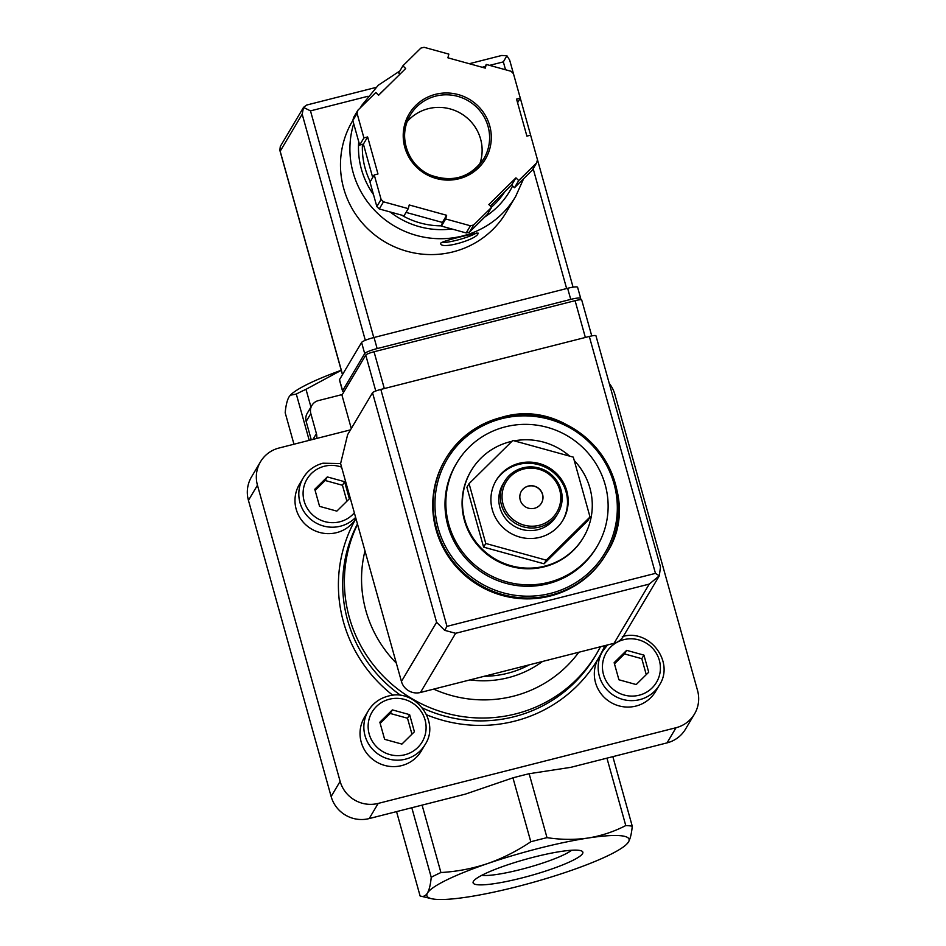 <?xml version="1.0" encoding="UTF-8"?>
<svg xmlns="http://www.w3.org/2000/svg" width="946" height="946" viewBox="0 0 946 946"><rect width="100%" height="100%" fill="white"/><g stroke="black" fill="none" stroke-linecap="round" stroke-linejoin="round"><path stroke-width="1.42" d="M583.516 537.316L583.126 537.967A65.309 63.796 -149.3 0 1 494.403 559.441A65.309 63.796 -149.3 0 1 470.848 471.238L471.238 470.6A65.309 63.796 30.7 0 0 476.004 542.153A65.309 63.796 30.7 0 0 544.742 566.146A65.309 63.796 30.7 0 0 583.516 537.316A65.309 63.796 30.7 0 0 574.246 460.525M569.681 456.149A65.309 63.796 30.7 0 0 514.21 440.848M511.999 441.297A65.309 63.796 30.7 0 0 510.012 441.77A65.309 63.796 30.7 0 0 471.238 470.6M505.282 426.859A81.628 79.736 -149.3 0 1 591.203 456.859A81.628 79.736 -149.3 0 1 597.163 546.303A81.628 79.736 -149.3 0 1 486.256 573.158A81.628 79.736 -149.3 0 1 456.812 462.901A81.628 79.736 -149.3 0 1 505.282 426.859M597.163 546.303L596.311 547.734A81.628 79.736 -149.3 0 1 485.404 574.589A81.628 79.736 -149.3 0 1 455.972 464.332L456.812 462.901M605.665 554.841A93.287 91.135 -149.3 0 1 478.913 585.515A93.287 91.135 -149.3 0 1 445.259 459.52L445.767 458.656A93.287 91.135 -149.3 0 1 501.167 417.47A93.287 91.135 -149.3 0 1 599.35 451.762A93.287 91.135 -149.3 0 1 606.173 553.978A93.287 91.135 -149.3 0 1 479.421 584.663A93.287 91.135 -149.3 0 1 445.767 458.656C458.668 437.655 477.139 423.926 501.203 417.446C577.013 393.725 650.044 488.68 606.173 553.978L605.665 554.841M469.062 483.643L466.898 487.285L483.607 547.131L544.08 563.804L587.856 520.631L590.02 516.989L573.311 457.143L512.827 440.469L469.062 483.643L485.771 543.477L483.607 547.131M485.771 543.477L546.244 560.162L544.08 563.804M546.244 560.162L590.02 516.989M521.341 491.281A11.659 11.387 -149.3 0 1 540.473 490.454A11.659 11.387 -149.3 0 1 541.396 503.201M528.306 486.067A11.659 11.387 -149.3 0 1 541.431 503.13A11.659 11.387 -149.3 0 1 525.586 506.961A11.659 11.387 -149.3 0 1 528.306 486.067M523.552 469.039A29.539 28.853 -149.3 0 1 559.843 505.01A29.539 28.853 -149.3 0 1 510.828 517.462A29.539 28.853 -149.3 0 1 523.552 469.039M522.972 467.844A31.1 30.378 -149.3 0 1 555.704 479.267A31.1 30.378 -149.3 0 1 557.974 513.347A31.1 30.378 -149.3 0 1 515.724 523.564A31.1 30.378 -149.3 0 1 504.502 481.573A31.1 30.378 -149.3 0 1 522.972 467.844M557.974 513.347L556.449 515.913A31.1 30.378 -149.3 0 1 514.186 526.142A31.1 30.378 -149.3 0 1 502.976 484.139L504.502 481.573M495.787 481.029A38.869 37.97 -149.3 0 1 518.526 464.439A38.869 37.97 -149.3 0 1 559.228 478.451A38.869 37.97 -149.3 0 1 562.61 520.738M519.2 463.292A38.869 37.97 -149.3 0 1 560.115 477.576A38.869 37.97 -149.3 0 1 562.953 520.17A38.869 37.97 -149.3 0 1 510.142 532.953A38.869 37.97 -149.3 0 1 496.13 480.462A38.869 37.97 -149.3 0 1 519.2 463.292M293.97 444.23L285.195 412.763C285.846 405.586 287.099 400.335 288.956 397.001L290.316 395.227L296.299 394.068A116.618 17.442 -15.6 0 1 305.996 389.314L340.253 370.856M431.53 898.7L420.107 895.98C423.075 897.056 425.523 896.087 427.45 893.048A104.959 15.692 -15.6 0 1 487.651 863.556A104.959 15.692 -15.6 0 1 588.176 838.014C601.408 835.838 613.942 831.688 625.767 825.562A116.618 17.442 -15.6 0 1 632.259 826.201C631.609 833.367 630.355 838.629 628.499 841.952L626.642 844.222A104.959 15.692 -15.6 0 1 568.31 871.443A104.959 15.692 -15.6 0 1 467.785 896.985A104.959 15.692 -15.6 0 1 431.53 898.7A104.959 15.692 -15.6 0 1 427.45 893.048C429.307 889.713 430.56 884.463 431.222 877.285L411.806 807.742M431.222 877.285A116.618 17.442 -15.6 0 1 440.919 872.531C456.871 871.621 472.444 868.617 487.651 863.556C502.764 858.235 517.143 850.962 530.801 841.763A116.618 17.442 -15.6 0 1 547.001 837.648C561.12 839.8 574.837 839.918 588.176 838.014A104.959 15.692 -15.6 0 1 628.499 841.952A104.959 15.692 -15.6 0 1 626.642 844.222M309.224 440.351L296.299 394.068M290.316 395.227L290.812 394.73A104.959 15.692 -15.6 0 1 341.246 370.288M420.107 895.98L396.551 811.621M632.259 826.201L612.842 756.646M534.206 857.029A56.985 8.526 -15.6 0 1 581.885 851.116A56.985 8.526 -15.6 0 1 530.268 875.712A56.985 8.526 -15.6 0 1 473.378 881.412A56.985 8.526 -15.6 0 1 534.206 857.029M310.95 407.028L305.996 389.314M440.919 872.531L422.093 805.129M625.767 825.562L606.942 758.148M342.31 394.517L318.364 400.607A10.879 10.631 30.7 0 0 310.832 413.615L316.413 433.611L312.984 439.393M311.908 405.408L307.237 413.272A10.879 10.631 30.7 0 0 306.161 421.478L311.281 439.819M316.626 438.471A10.879 10.631 30.7 0 0 316.413 433.611M547.001 837.648L529.145 773.722A116.618 17.442 -15.6 0 0 512.945 777.837L465.385 794.12L369.188 818.574A31.1 30.378 30.7 0 1 331.135 796.52L248.443 500.375A31.1 30.378 30.7 0 1 251.494 476.926L260.505 461.766A31.1 30.378 30.7 0 0 257.454 485.227L340.134 781.372A31.1 30.378 30.7 0 0 378.187 803.414L676.035 727.722A31.1 30.378 30.7 0 0 694.506 713.994A31.1 30.378 30.7 0 0 697.557 690.545L614.865 394.387A31.1 30.378 30.7 0 0 609.236 383.39M530.801 841.763L512.945 777.837M529.145 773.722L570.84 767.324L667.036 742.882A31.1 30.378 30.7 0 0 685.495 729.153L694.506 713.994M350.481 429.862L278.964 448.037A31.1 30.378 30.7 0 0 260.505 461.766M392.897 695.31A139.937 136.697 -149.3 0 1 355.944 518.55A33.039 32.27 -149.3 0 1 311.092 528.767A33.039 32.27 -149.3 0 1 299.421 484.293L303.252 477.86A33.039 32.27 -149.3 0 1 322.87 463.268M604.932 645.61A139.937 136.697 -149.3 0 1 598.582 658.026A33.039 32.27 -149.3 0 1 598.771 657.718L602.59 651.286A33.039 32.27 -149.3 0 1 607.557 644.936L602.59 651.286A33.039 32.27 -149.3 0 0 614.51 695.901A33.039 32.27 -149.3 0 0 659.409 685.034L655.578 691.479A33.039 32.27 -149.3 0 1 610.844 702.44A33.039 32.27 -149.3 0 1 598.582 658.026A139.937 136.697 -149.3 0 1 426.658 714.845M425.097 744.585C440.659 721.384 414.845 687.777 387.99 696.173C379.441 698.467 372.878 703.351 368.29 710.824A33.039 32.27 -149.3 0 0 380.209 755.452A33.039 32.27 -149.3 0 0 425.097 744.585L421.277 751.018A33.039 32.27 -149.3 0 1 376.39 761.885A33.039 32.27 -149.3 0 1 364.47 717.257L368.29 710.824A33.039 32.27 -149.3 0 1 387.907 696.232M618.921 679.784L636.197 684.549L648.708 672.216L643.93 655.117L626.654 650.351L614.143 662.685L618.921 679.784M384.62 739.323L401.896 744.088L414.407 731.755L409.63 714.656L392.354 709.89L379.843 722.224L384.62 739.323M319.571 506.358L336.847 511.124L349.358 498.79L344.581 481.691L327.304 476.926L314.793 489.259L319.571 506.358M346.91 501.203L342.464 485.263L344.581 481.691M342.464 485.263L325.176 480.497L327.304 476.926M325.176 480.497L315.124 490.418M411.959 734.167L407.501 718.227L409.63 714.656M407.501 718.227L390.225 713.461L392.354 709.89M390.225 713.461L380.162 723.383M646.26 674.628L641.802 658.688L643.93 655.117M641.802 658.688L624.526 653.923L626.654 650.351M624.526 653.923L614.474 663.844M571.632 850.241A49.535 7.402 -15.6 0 1 527.986 867.553A49.535 7.402 -15.6 0 1 481.691 875.357M591.747 335.901L581.719 300.012A7.769 1.159 164.4 0 0 575.085 300.674L374.037 351.758A7.769 1.159 164.4 0 0 365.747 355.081L341.955 395.109L351.285 428.514M649.24 584.096L455.629 633.3L444.667 630.332L446.973 626.358L655.46 573.371L659.327 575.783L649.24 584.096L614.06 643.292A15.55 15.183 30.7 0 0 623.296 636.422L659.327 575.783L660.485 566.926L595.956 335.795A7.769 1.159 164.4 0 0 589.311 336.457L380.824 389.433A7.769 1.159 164.4 0 0 372.523 392.756L347.631 434.652L340.595 463.575L322.941 463.209C314.403 465.503 307.84 470.387 303.252 477.86A33.039 32.27 -149.3 0 0 312.062 520.395A33.039 32.27 -149.3 0 0 355.625 517.415M444.667 630.332L436.603 622.279L401.435 681.463L340.595 463.575M614.06 643.292L420.462 692.484A15.55 15.183 30.7 0 1 401.435 681.463M352.858 120.402L352.48 121.041A89.409 87.339 30.7 0 0 384.726 241.786A89.409 87.339 30.7 0 0 506.205 212.389L515.629 196.52L523.635 178.664M478.002 233.579L478.108 233.142C479.125 232.338 438.814 241.36 440.694 243.583C441.179 249.945 477.115 239.326 478.002 233.579M448.853 54.123L424.092 47.3A93.287 91.135 30.7 0 0 420.84 48.128L402.913 65.806L405.668 68.538L378.601 95.239L375.846 92.507L357.919 110.185A93.287 91.135 30.7 0 0 357.08 113.402L363.914 137.903L367.639 136.957L377.974 173.981L374.249 174.927L381.096 199.429A93.287 91.135 30.7 0 0 383.508 201.817L408.27 208.64L409.228 204.963L446.642 215.286L445.672 218.964L470.434 225.787A93.287 91.135 30.7 0 0 473.698 224.959L491.624 207.28L488.857 204.549L515.937 177.848L518.692 180.58L536.619 162.913A93.287 91.135 30.7 0 0 537.458 159.685L530.623 135.183L526.898 136.129L516.563 99.117L520.288 98.171L513.442 73.658A93.287 91.135 30.7 0 0 511.029 71.269L486.268 64.446L485.298 68.124L447.896 57.812L448.853 54.123M357.919 110.185L353.674 117.328A93.287 91.135 30.7 0 0 352.823 120.544L357.08 113.402M490.359 206.039L511.691 185.002L514.447 187.734L532.361 170.055L536.619 162.913M406.035 212.401L442.397 222.428L441.427 226.106L466.189 232.941A93.287 91.135 30.7 0 0 469.453 232.113L473.698 224.959M466.189 232.941L470.434 225.787M374.249 174.927L370.004 182.07L376.839 206.571A93.287 91.135 30.7 0 0 379.263 208.96L383.508 201.817M376.839 206.571L381.096 199.429M352.823 120.544L359.669 145.057L363.394 144.111L372.712 177.505M402.913 65.806L398.668 72.948L399.933 74.202M469.453 232.113L487.367 214.435L491.624 207.28M379.263 208.96L404.025 215.794L408.27 208.64M373.776 337.556L310.489 110.883L303.512 107.406L302.188 114.206L280.182 151.23L279.827 150.284L280.3 146.453L303.548 107.347L306.599 105.065L375.893 87.458M573.063 287.158L509.658 60.071L506.89 55.719L503.343 61.88L505.542 69.756M469.311 63.713L501.699 55.483L506.89 55.719M362.424 144.348A77.738 75.94 30.7 0 0 370.253 181.656M401.518 215.097A77.738 75.94 30.7 0 0 441.498 225.822M491.459 207.127A77.738 75.94 30.7 0 0 504.774 191.813M479.551 164.628A42.759 41.766 30.7 0 0 480.58 139.003A42.759 41.766 30.7 0 0 448.711 108.553A42.759 41.766 30.7 0 0 407.17 121.608M359.669 145.057L363.914 137.903M363.394 144.111L367.639 136.957M442.397 222.428L446.642 215.286M441.427 226.106L445.672 218.964M511.691 185.002L515.937 177.848M514.447 187.734L518.692 180.58M517.568 102.736L520.288 98.171M484.257 67.828L486.268 64.446M344.119 391.467A11.659 1.738 -15.6 0 1 342.547 391.041L339.448 379.937A11.659 1.738 -15.6 0 1 339.508 379.642L361.597 342.476A11.659 1.738 -15.6 0 1 374.037 337.486L567.635 288.294A11.659 1.738 -15.6 0 1 577.604 287.3L580.702 298.404A11.659 1.738 -15.6 0 1 580.631 298.7L580.004 299.752M342.547 391.041A11.659 1.738 -15.6 0 1 342.606 390.745L364.695 353.579A11.659 1.738 -15.6 0 1 377.147 348.589L570.745 299.397A11.659 1.738 -15.6 0 1 580.702 298.404M441.356 242.472A19.44 2.909 164.4 0 0 458.68 239.716A19.44 2.909 164.4 0 0 476.311 233.023M501.747 418.664A91.738 89.61 -149.3 0 1 614.427 530.375A91.738 89.61 -149.3 0 1 462.251 569.054A91.738 89.61 -149.3 0 1 501.747 418.664M310.832 413.615L306.161 421.478M676.035 727.722L667.036 742.882M378.187 803.414L369.188 818.574M340.134 781.372L331.135 796.52M257.454 485.227L248.443 500.375M357.553 524.297A136.047 132.901 -149.3 0 0 416.536 701.282A136.047 132.901 -149.3 0 0 596.583 653.804L594.88 656.666A136.047 132.901 -149.3 0 1 422.484 707.986M400.927 695.511A136.047 132.901 -149.3 0 1 357.458 523.966M578.81 652.243A120.497 117.718 -149.3 0 1 433.682 689.126M396.327 663.146A120.497 117.718 -149.3 0 1 364.979 550.915M542.507 661.479A101.068 98.727 -149.3 0 1 469.985 679.902M529.311 664.825A97.178 94.931 -149.3 0 1 484.34 676.248M623.674 639.685A29.149 28.475 -149.3 0 1 659.48 675.184A29.149 28.475 -149.3 0 1 611.116 687.47A29.149 28.475 -149.3 0 1 623.674 639.685M389.374 699.224A29.149 28.475 -149.3 0 1 425.18 734.723A29.149 28.475 -149.3 0 1 376.815 747.021A29.149 28.475 -149.3 0 1 389.374 699.224M354.348 512.803A29.149 28.475 -149.3 0 1 307.734 509.078A29.149 28.475 -149.3 0 1 324.324 466.26A29.149 28.475 -149.3 0 1 341.601 467.158M446.973 626.358L380.824 389.433M655.46 573.371L589.311 336.457M436.603 622.279L372.523 392.756M455.629 633.3L420.462 692.484M374.037 351.758L384.313 388.546M365.747 355.081L375.775 391.017M575.085 300.674L585.361 337.462M360.367 107.761L361.916 105.172A89.409 87.339 30.7 0 0 360.509 107.631M353.698 123.69A89.409 87.339 30.7 0 0 403.374 230.706A89.409 87.339 30.7 0 0 515.629 196.52M489.709 125.759A44.308 43.291 30.7 0 0 415.838 105.384A44.308 43.291 30.7 0 0 436.248 178.487A44.308 43.291 30.7 0 0 489.709 125.759M280.182 151.23L342.535 374.545M302.188 114.206L365.322 340.312M482.164 67.261L485.026 66.527M489.602 65.369L503.343 61.88M533.166 168.707L566.63 288.542M310.489 110.883L367.982 96.267M384.466 89.456A81.628 79.736 30.7 0 0 379.133 94.718M358.711 141.652A81.628 79.736 30.7 0 0 373.481 194.545M390.107 211.951A81.628 79.736 30.7 0 0 451.81 228.967M484.813 216.953A81.628 79.736 30.7 0 0 512.626 185.924M488.053 126.421A42.759 41.766 30.7 0 0 452.507 95.262A42.759 41.766 30.7 0 0 410.339 114.986A42.759 41.766 30.7 0 0 425.759 172.74A42.759 41.766 30.7 0 0 483.855 158.668A42.759 41.766 30.7 0 0 488.053 126.421M342.606 390.745L339.508 379.642M364.695 353.579L361.597 342.476M377.147 348.589L374.037 337.486M570.745 299.397L567.635 288.294M596.583 653.804L600.497 646.733M659.409 685.034C674.959 661.845 649.145 628.227 622.291 636.634M279.827 150.284L342.464 374.663M361.916 105.172L378.246 85.246L399.815 71.009M410.339 114.986C397.403 135.278 407.336 165.491 430.146 174.975C452.519 183.027 470.422 177.588 483.855 158.668"/></g></svg>

